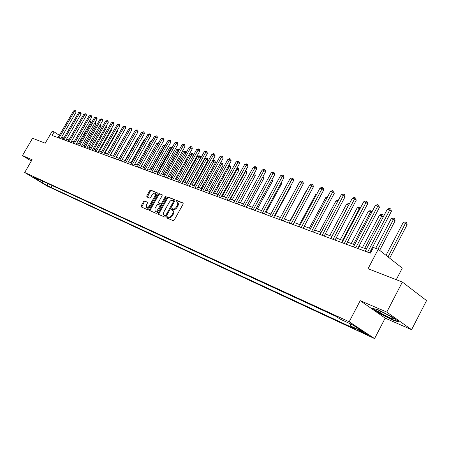 <?xml version="1.0" encoding="UTF-8"?>
<svg xmlns="http://www.w3.org/2000/svg" width="449" height="449" viewBox="0 0 449 449"><rect width="100%" height="100%" fill="white"/><g stroke="black" fill="none" stroke-linecap="round" stroke-linejoin="round"><path stroke-width="0.67" d="M166.899 217.215L166.938 217.995L173.168 220.672L174.251 220.038L183.113 204.099L183.052 203.004L176.726 200.478L175.974 200.928L176.014 201.691L176.99 202.095C177.905 202.785 177.967 203.947 177.17 205.591L176.435 206.91C175.368 208.566 174.223 209.245 172.994 208.948L172.192 208.617L171.439 209.066L171.479 209.829L172.433 210.239C173.359 210.935 173.415 212.113 172.612 213.769L171.877 215.093C170.811 216.755 169.666 217.428 168.442 217.114L167.645 216.777L166.899 217.215M172.596 210.345L173.106 210.682C174.032 211.378 174.094 212.557 173.286 214.212L172.551 215.531C171.49 217.193 170.345 217.866 169.121 217.552L168.324 217.209L167.572 217.653L167.466 218.22M183.259 203.262L177.394 200.928L176.53 201.898M177.164 202.207L177.664 202.544C178.579 203.229 178.635 204.396 177.838 206.035L177.108 207.354C176.042 209.01 174.897 209.689 173.668 209.391L172.865 209.06L172.001 210.048M48.778 186.582L44.591 184.124L48.778 186.582M144.578 201.006L143.568 201.618L141.182 205.872L141.21 206.927L147.614 209.683L148.641 209.066L157.223 193.76L157.144 192.688L150.696 190.123L149.68 190.746L146.806 195.865L146.834 196.909L149.601 198.048L150.623 197.425L152.581 194.125L154.338 193.126L154.894 193.25L154.989 196.056L148.4 207.27L147.289 207.836L146.526 207.735L146.43 204.89L147.373 203.217L147.339 202.162L144.578 201.006L145.246 201.433L144.236 202.05L141.704 207.141M386.78 312.083L360.216 300.673L385.18 318.139L411.593 329.684L386.78 312.083L402.36 282.056L368.045 268.715L378.26 249.246L373.355 247.472L370.369 253.152L52.112 135.441L54.166 131.899L52.213 131.192L45.237 143.203L32.541 138.27L22.45 155.578L31.335 161.056M360.216 300.673L349.176 321.759L24.695 172.483L32.109 159.726L22.45 155.578M158.239 213.18L158.289 214.274L165.041 217.181L166.108 216.553L174.88 200.81L174.829 199.726L167.982 196.999L166.927 197.633L158.239 213.18L158.918 213.612L158.778 214.487M156.213 213.382L149.669 210.57L149.601 209.475L158.194 194.148L159.221 193.513L162.083 194.658L162.123 195.713L158.626 201.966L158.705 203.055L160.585 203.829L161.629 203.201L165.283 196.662L166.046 196.235L166.079 196.982L157.257 212.759L156.213 213.382M402.36 282.056L426.55 300.6L411.593 329.684M362.051 331.598L358.583 330.077C358.622 330.453 360.474 331.553 364.122 333.377L367.624 334.915C367.591 334.539 365.733 333.433 362.051 331.598M349.176 321.759L374.578 338.585L47.235 186.066L24.695 172.483M52.168 185.56L51.074 187.463L354.783 328.752L350.703 326.064L363.477 331.996L352.903 325.003L340.112 319.093L335.869 316.304L34.219 177.288L37.969 179.555L38.648 179.331M51.074 187.463L42.257 182.861L32.861 177.198L37.969 179.555M396.259 279.682L402.276 268.12L378.26 249.246M385.18 318.139L374.578 338.585M63.848 138.073L61.76 136.894M59.38 135.329L54.166 131.899M371.531 250.94L370.728 250.643M366.367 249.043L358.897 246.305M354.603 244.727L347.38 242.078M343.148 240.529L336.172 237.97M332.002 236.438L325.256 233.963M321.147 232.459L314.62 230.062M310.568 228.575L304.259 226.262M300.263 224.797L294.157 222.558M290.217 221.11L284.307 218.944M280.417 217.518L274.698 215.419M270.859 214.01L265.32 211.979M261.531 210.587L256.166 208.622M252.428 207.253L247.231 205.345M243.543 203.992L238.509 202.145M234.866 200.804L229.983 199.014M226.386 197.695L221.654 195.96M218.102 194.658L213.511 192.975M210.003 191.689L205.552 190.056M202.089 188.782L197.773 187.199M194.344 185.942L190.157 184.41M186.773 183.164L182.709 181.677M179.364 180.447L175.424 178.999M172.113 177.787L168.285 176.384M165.019 175.183L161.303 173.825M158.07 172.635L154.462 171.316M151.262 170.143L147.76 168.858M144.6 167.696L141.199 166.45M138.073 165.299L134.767 164.087M131.675 162.953L128.465 161.775M125.4 160.652L122.285 159.507M119.254 158.396L116.224 157.285M113.227 156.185L110.286 155.107M107.317 154.018L104.454 152.969M101.519 151.891L98.741 150.875M95.833 149.809L93.128 148.815M90.249 147.76L87.622 146.795M84.771 145.751L82.218 144.814M79.4 143.775L76.914 142.866M74.119 141.839L71.705 140.958M68.938 139.942L66.587 139.078M62.377 139.241L63.191 137.832M350.703 326.064L350.579 323.925M47.033 183.198L47.409 185.252M42.257 182.861L42.599 181.155M378.254 309.816L372.429 308.334L379.938 313.598L393.251 320.378L399.391 322.051L391.91 316.758L378.254 309.816M393.414 320.058L393.251 320.378M380.09 313.312L379.938 313.598M175.026 199.985L168.644 197.448L167.595 198.082L158.918 213.612M165.092 215.683L165.838 215.239L173.533 201.444L173.494 200.686L172.624 200.338C171.406 200.058 170.272 200.731 169.222 202.37L163.986 211.76C163.183 213.41 163.234 214.577 164.149 215.273L165.771 216.121L166.512 215.677L165.838 215.239M173.555 200.737L174.161 201.135L174.201 201.893L166.512 215.677M164.682 215.615L164.261 215.324M165.771 216.121L164.935 215.761M162.274 194.905L159.889 193.957L158.856 194.585L150.269 209.907L150.129 210.766M159.26 203.414L161.253 204.267L162.297 203.638L165.95 197.105L165.283 196.662M154.989 208.459L155.107 211.35L156.796 211.064L159.99 206.125L159.951 205.053L158.031 204.256L156.993 204.879L154.989 208.459M155.663 211.709L156.561 211.894L157.694 211.322L158.654 210.16L157.981 209.728M160.024 205.109L160.619 205.49L160.663 206.562L158.654 210.16M147.513 202.387L145.246 201.433M147.087 208.095L147.962 208.269L149.074 207.702L150.011 206.557L149.343 206.125M155.017 193.334L155.556 193.687L155.651 196.494L150.011 206.557M157.374 192.958L151.352 190.561L150.342 191.184L147.317 197.111M389.631 258.186L407.108 224.736L405.57 223.422L403.14 222.642L386.028 255.352M388.043 256.94L406.042 222.171L406.654 222.693L407.108 224.736M403.14 222.642L405.071 221.857L406.042 222.171M369.566 252.854L391.388 211.344L389.777 209.975L367.602 252.13M387.341 209.212L389.311 208.415L390.288 208.718L389.777 209.975L387.341 209.212L365.211 251.244M390.288 208.718L390.933 209.268L391.388 211.344M379.646 250.34L395.109 220.852L393.565 219.55L391.202 218.786L375.69 248.319M378.024 249.161L394.048 218.321L394.665 218.843L395.109 220.852M391.202 218.786L393.105 218.018L394.048 218.321M364.678 248.426L381.875 215.778L379.573 215.037L362.41 247.595M383.272 216.946L381.875 215.778L382.374 214.571L382.991 215.088L383.362 216.777M379.573 215.037L381.454 214.274L382.374 214.571M353.458 244.312L370.487 212.108L368.242 211.384L351.253 243.498M371.43 212.888L370.487 212.108L370.997 210.918L371.789 212.214M368.242 211.384L370.099 210.632L370.997 210.918M357.746 248.482L379.343 207.561L377.727 206.198L355.782 247.758M375.358 205.457L377.3 204.671L378.249 204.963L377.727 206.198L375.358 205.457L353.458 246.899M378.249 204.963L378.894 205.513L379.343 207.561M346.241 244.228L367.619 203.88L365.997 202.527L344.282 243.504M363.69 201.803L365.609 201.029L366.536 201.315L365.997 202.527L363.69 201.803L342.015 242.668M366.536 201.315L367.181 201.854L367.619 203.88M335.044 240.086L356.203 200.293L354.581 198.952L333.085 239.362M352.33 198.245L354.227 197.481L355.125 197.762L354.581 198.952L352.33 198.245L330.879 238.548M355.125 197.762L355.776 198.295L356.203 200.293M342.531 240.299L359.391 208.527L357.202 207.82L340.381 239.513M359.902 208.948L359.391 208.527L359.913 207.359L360.491 207.836M357.202 207.82L359.037 207.079L359.913 207.359M324.139 236.056L345.085 196.797L343.457 195.467L322.18 235.332M341.268 194.782L343.143 194.024L344.018 194.299L343.457 195.467L341.268 194.782L320.036 234.535M344.018 194.299L344.664 194.832L345.085 196.797M382.492 314.008C388.015 317.089 391.758 318.79 393.711 319.11C394.211 318.891 392.802 317.808 389.474 315.843C384.776 313.2 381.201 311.516 378.743 310.792C377.306 310.601 378.552 311.673 382.492 314.008M398.544 321.456L393.139 319.985L380.236 313.413L373.315 308.558M331.878 236.393L348.576 205.036L346.443 204.351L329.785 235.624M348.677 205.12L349.26 204.02M346.443 204.351L348.25 203.616L349.103 203.891M337.67 201.522L335.947 200.967L319.447 231.836M335.947 200.967L337.732 200.243L338.265 200.411M326.928 198.054L325.71 197.661L309.372 228.137M325.71 197.661L327.517 196.959M316.461 194.675L315.72 194.439L299.539 224.528M315.72 194.439L316.826 193.996M306.252 191.386L305.971 191.296L289.942 221.009M305.971 191.296L306.392 191.128M313.52 232.127L334.247 193.396L332.625 192.077L311.561 231.403M330.492 191.409L332.339 190.662L333.192 190.926L332.625 192.077L330.492 191.409L309.468 230.629M333.192 190.926L333.843 191.454L334.247 193.396M303.165 228.3L323.69 190.079L322.068 188.771L301.212 227.576M319.985 188.12L321.81 187.379L322.64 187.637L322.068 188.771L319.985 188.12L299.174 226.818M322.64 187.637L323.291 188.165L323.69 190.079M293.074 224.567L313.396 186.846L311.769 185.544L291.126 223.843M309.743 184.909L311.544 184.18L312.358 184.432L311.769 185.544L309.743 184.909L289.139 223.108M312.358 184.432L313.004 184.954L313.396 186.846M283.235 220.925L303.356 183.692L301.734 182.401L281.287 220.206M299.752 181.783L301.532 181.065L302.323 181.306L301.734 182.401L299.752 181.783L279.351 219.488M302.323 181.306L302.974 181.828L303.356 183.692M273.637 217.372L293.562 180.616L291.94 179.331L271.696 216.659M290.009 178.73L291.766 178.017L292.54 178.259L291.94 179.331L290.009 178.73L269.804 215.958M292.54 178.259L293.186 178.775L293.562 180.616M264.27 213.909L284.004 177.613L282.382 176.339L262.334 213.196M280.496 175.75L282.236 175.048L282.988 175.284L282.382 176.339L280.496 175.75L260.487 212.512M282.988 175.284L283.639 175.795L284.004 177.613M275.097 215.565L290.559 187.037L290.222 186.773M290.43 186.391L290.559 187.037M255.127 210.53L274.676 174.678L273.054 173.421L253.197 209.818M271.213 172.843L272.93 172.152L273.666 172.382L273.054 173.421L271.213 172.843L251.395 209.15M273.666 172.382L274.317 172.887L274.676 174.678M266.111 212.27L281.433 184.084L280.765 183.568M281.181 182.81L281.433 184.084M246.204 207.23L265.567 171.821L263.945 170.564L244.273 206.518M262.149 170.003L263.844 169.318L264.562 169.542L263.945 170.564L262.149 170.003L242.516 205.867M264.562 169.542L265.213 170.048L265.567 171.821M257.339 209.049L272.515 181.2L271.533 180.442M272.094 179.415L272.515 181.2M237.487 204.003L256.665 169.02L255.049 167.78L235.562 203.296M253.292 167.23L254.97 166.557L255.672 166.775L255.049 167.78L253.292 167.23L233.845 202.656M255.672 166.775L256.323 167.269L256.665 169.02M248.757 205.906L263.804 178.376L262.513 177.394M263.075 176.373L263.804 178.376M228.973 200.855L247.971 166.293L246.361 165.058L227.054 200.147M244.643 164.525L246.305 163.851L246.989 164.065L246.361 165.058L244.643 164.525L225.376 199.524M246.989 164.065L247.635 164.559L247.971 166.293M240.372 202.83L255.285 175.621L253.702 174.431M238.537 202.151L254.33 173.466L254.953 173.937L255.285 175.621M220.65 197.779L239.48 163.621L237.863 162.398L218.742 197.072M236.191 161.876L237.83 161.213L238.503 161.421L237.863 162.398L236.191 161.876L217.103 196.466M238.503 161.421L239.143 161.915L239.48 163.621M232.178 199.822L246.95 172.927L245.036 171.636M230.343 199.148L245.395 171.754L246.007 170.794L246.624 171.265L246.95 172.927M245.575 170.654L246.007 170.794M224.158 196.881L238.801 170.289L236.567 168.908M222.328 196.207L237.252 169.127L237.863 168.179L238.481 168.644L238.801 170.289M237.038 168.044L237.863 168.179M216.311 194.002L230.825 167.713L228.288 166.237M214.487 193.334L229.282 166.557L229.894 165.625L230.517 166.085L230.825 167.713M228.586 165.692L229.894 165.625M208.639 191.184L223.024 165.187L220.195 163.627M206.821 190.516L221.48 164.042L222.098 163.122L222.715 163.582L223.024 165.187M220.324 163.385L221.486 162.92L222.098 163.122M201.124 188.428L215.385 162.718L213.847 161.578L212.338 161.09L197.829 187.222M199.311 187.766L213.847 161.578L214.47 160.669L215.082 161.129L215.385 162.718M212.338 161.09L213.864 160.478L214.47 160.669M193.772 185.729L207.909 160.299L206.372 159.165L204.896 158.688L190.511 184.539M191.964 185.067L206.372 159.165L207 158.273L207.612 158.727L207.909 160.299M204.896 158.688L206.405 158.082L207 158.273M186.565 183.091L200.585 157.93L199.053 156.808L197.611 156.342L183.344 181.907M184.769 182.429L199.053 156.808L199.682 155.921L200.293 156.375L200.585 157.93M197.611 156.342L199.103 155.736L199.682 155.921M177.72 179.847L191.886 154.495L190.471 154.035L176.328 179.336M193.289 155.517L191.886 154.495L192.514 153.625L193.126 154.069L193.367 155.371M190.471 154.035L191.948 153.44L192.514 153.625M170.816 177.31L184.865 152.228L183.478 151.779L169.453 176.811M185.97 153.03L184.865 152.228L185.499 151.369L186.24 152.548M183.478 151.779L184.943 151.19L185.499 151.369M164.053 174.829L177.984 150.011L176.62 149.568L162.718 174.341M178.803 150.606L177.984 150.011L178.618 149.163L179.258 149.792M176.62 149.568L178.073 148.984L178.618 149.163M157.425 172.399L171.237 147.833L169.907 147.401L156.117 171.916M171.787 148.232L171.237 147.833L171.877 146.997L172.309 147.311M169.907 147.401L171.877 146.997M150.926 170.014L164.626 145.701L163.318 145.28L149.64 169.548M164.918 145.908L164.626 145.701L165.428 144.993M163.318 145.28L165.266 144.875M144.556 167.679L158.143 143.607L156.864 143.197L143.298 167.219M156.864 143.197L158.677 142.76M151.543 141.48L150.533 141.154L137.074 164.935M150.533 141.154L152.026 140.627M145.033 139.381L144.32 139.151L130.973 162.695M144.32 139.151L145.409 138.713M138.651 137.321L138.23 137.186L124.99 160.501M138.23 137.186L138.876 136.928M132.393 135.301L119.114 158.345M212.523 194.771L231.173 161.017L229.562 159.799L210.62 194.069M227.929 159.288L229.551 158.632L230.202 158.839L229.562 159.799L227.929 159.288L209.015 193.474M230.202 158.839L230.848 159.322L231.173 161.017M204.57 191.83L223.052 158.463L221.447 157.257L202.673 191.128M219.847 156.757L221.452 156.112L222.092 156.308L221.447 157.257L219.847 156.757L201.107 190.55M222.092 156.308L222.732 156.791L223.052 158.463M196.797 188.956L215.116 155.971L213.511 154.77L194.905 188.254M211.945 154.282L213.533 153.642L214.162 153.839L213.511 154.77L211.945 154.282L193.373 187.688M214.162 153.839L214.802 154.316L215.116 155.971M189.192 186.144L207.348 153.53L205.749 152.34L187.312 185.448M204.216 151.863L205.782 151.229L206.4 151.42L205.749 152.34L204.216 151.863L185.813 184.893M206.4 151.42L207.04 151.897L207.348 153.53M181.755 183.394L199.743 151.139L198.149 149.96L179.875 182.698M196.651 149.495L198.205 148.866L198.806 149.057L198.149 149.96L196.651 149.495L178.41 182.154M198.806 149.057L199.44 149.528L199.743 151.139M174.47 180.7L192.307 148.804L190.718 147.631L172.607 180.01M189.248 147.177L190.786 146.554L191.375 146.739L190.718 147.631L189.248 147.177L171.17 179.477M191.375 146.739L192.009 147.21L192.307 148.804M167.348 178.062L185.027 146.52L183.439 145.353L165.485 177.377M182.002 144.904L183.523 144.292L184.101 144.471L183.439 145.353L182.002 144.904L164.081 176.855M184.101 144.471L184.73 144.937L185.027 146.52M160.372 175.48L177.894 144.275L176.317 143.124L158.514 174.796M174.908 142.681L176.412 142.075L176.973 142.254L176.317 143.124L174.908 142.681L157.139 174.291M176.973 142.254L177.608 142.715L177.894 144.275M153.536 172.955L170.912 142.086L169.335 140.935L151.695 172.27M167.96 140.509L170.003 140.077L169.335 140.935L167.96 140.509L150.342 171.776M170.003 140.077L170.631 140.537L170.912 142.086M146.845 170.48L164.07 139.936L162.504 138.797L145.01 169.801M161.152 138.376L163.167 137.95L162.504 138.797L161.152 138.376L143.686 169.312M163.167 137.95L163.795 138.404L164.07 139.936M140.29 168.055L157.369 137.832L155.803 136.698L138.46 167.376M154.484 136.288L156.471 135.862L155.803 136.698L154.484 136.288L137.164 166.899M156.471 135.862L157.099 136.316L157.369 137.832M133.869 165.681L150.802 135.766L149.242 134.644L132.045 165.008M147.946 134.24L149.91 133.819L149.242 134.644L147.946 134.24L130.777 164.536M149.91 133.819L150.533 134.268L150.802 135.766M127.572 163.352L144.365 133.746L142.81 132.629L125.754 162.678M141.542 132.231L143.478 131.815L142.81 132.629L141.542 132.231L124.513 162.218M143.478 131.815L144.101 132.264L144.365 133.746M121.398 161.068L138.056 131.765L136.507 130.659L119.591 160.4M135.261 130.266L137.175 129.851L136.507 130.659L135.261 130.266L118.373 159.951M137.175 129.851L137.798 130.294L138.056 131.765M115.348 158.828L131.866 129.817L130.322 128.723L113.546 158.166M129.099 128.335L130.996 127.926L130.322 128.723L129.099 128.335L112.351 157.722M130.996 127.926L131.613 128.363L131.866 129.817M109.41 156.634L125.799 127.909L124.261 126.82L107.62 155.971M123.06 126.444L124.934 126.04L124.261 126.82L123.06 126.444L106.447 155.539M124.934 126.04L125.546 126.472L125.799 127.909M103.59 154.484L119.844 126.04L118.312 124.957L101.805 153.822M117.138 124.592L118.985 124.182L118.312 124.957L117.138 124.592L100.66 153.395M118.985 124.182L119.597 124.62L119.844 126.04M97.882 152.368L114.007 124.205L112.475 123.133L96.103 151.711M111.324 122.768L113.148 122.364L112.475 123.133L111.324 122.768L94.98 151.296M113.148 122.364L113.76 122.796L114.007 124.205M110.533 155.197L123.032 132.764M123.178 132.511L123.245 132.91M92.281 150.297L108.271 122.409L106.75 121.337L90.513 149.646M105.622 120.983L107.423 120.585L106.75 121.337L105.622 120.983L89.402 149.236M107.423 120.585L108.035 121.011L108.271 122.409M104.954 153.154L117.565 131.074L117.138 130.777M117.43 130.272L117.565 131.074M86.78 148.265L102.647 120.641L101.132 119.58L85.018 147.614M100.02 119.232L101.805 118.833L101.132 119.58L100.02 119.232L83.935 147.21M101.805 118.833L102.411 119.254L102.647 120.641M99.47 151.139L111.992 129.273L111.358 128.829M111.784 128.083L111.992 129.273M81.381 146.267L97.124 118.906L95.615 117.851L79.63 145.622M94.526 117.509L96.288 117.11L95.615 117.851L94.526 117.509L78.564 145.223M96.288 117.11L96.894 117.537L97.124 118.906M94.094 149.169L106.514 127.499L105.683 126.921M106.166 126.079L106.514 127.499M76.083 144.309L91.703 117.2L90.198 116.156L74.338 143.663M89.127 115.82L90.872 115.427L90.198 116.156L89.127 115.82L73.294 143.276M90.872 115.427L91.473 115.842L91.703 117.2M88.807 147.227L101.132 125.759L100.116 125.052M100.593 124.216L101.132 125.759M70.88 142.384L86.382 115.528L84.883 114.489L69.146 141.744M83.828 114.158L85.557 113.771L84.883 114.489L83.828 114.158L68.119 141.362M85.557 113.771L86.157 114.186L86.382 115.528M83.615 145.324L95.85 124.047L94.644 123.217M95.121 122.386L95.626 122.734L95.85 124.047M65.773 140.492L81.151 113.889L79.658 112.856L64.044 139.852M78.626 112.531L80.332 112.143L79.658 112.856L78.626 112.531L63.034 139.482M80.332 112.143L80.932 112.553L81.151 113.889M78.513 143.456L90.659 122.369L89.272 121.415M89.733 120.624L90.434 121.067L90.659 122.369M89.856 120.669L89.452 121.112M60.75 138.64L76.016 112.272L74.528 111.245L59.032 138M73.513 110.931L75.202 110.544L74.528 111.245L73.513 110.931L58.039 137.635M75.202 110.544L75.797 110.954L76.016 112.272M366.435 333.933L366.216 334.353M364.425 332.799L364.122 333.377M169.121 217.552L168.442 217.114M172.551 215.531L171.877 215.093M173.286 214.212L172.612 213.769M172.865 209.06L172.192 208.617M173.668 209.391L172.994 208.948M177.108 207.354L176.435 206.91M177.838 206.035L177.17 205.591M177.394 200.928L176.726 200.478M168.324 217.209L167.645 216.777M167.595 198.082L166.927 197.633M168.644 197.448L167.982 196.999M174.201 201.893L173.533 201.444M150.269 209.907L149.601 209.475M158.856 194.585L158.194 194.148M159.889 193.957L159.221 193.513M159.373 203.492L158.705 203.055M161.253 204.267L160.585 203.829M162.297 203.638L161.629 203.201M160.663 206.562L159.99 206.125M155.651 196.494L154.989 196.056M147.468 196.297L146.806 195.865M150.342 191.184L149.68 190.746M151.352 190.561L150.696 190.123M141.85 206.299L141.182 205.872M144.236 202.05L143.568 201.618M174.161 201.135L173.533 200.709M164.828 215.711L164.149 215.273M159.339 203.47L158.671 203.032M155.781 211.788L155.107 211.35M160.619 205.49L159.996 205.081M147.199 208.168L146.526 207.735M393.133 318.212L393.711 319.11"/></g></svg>
